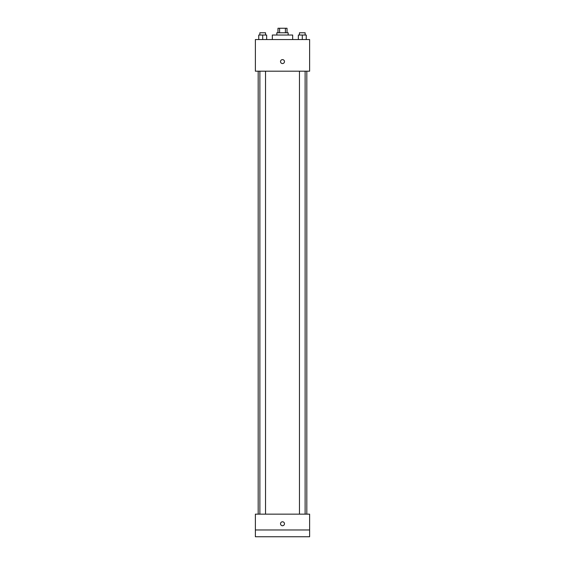 <?xml version="1.0" encoding="UTF-8"?>
<svg xmlns="http://www.w3.org/2000/svg" width="565" height="565" viewBox="0 0 565 565"><rect width="100%" height="100%" fill="white"/><g stroke="black" fill="none" stroke-linecap="round" stroke-linejoin="round"><path stroke-width="0.85" d="M279.604 32.77L279.604 28.25L277.98 28.25L277.98 32.77M279.604 28.25L287.02 28.25L287.02 32.77M285.396 32.77L285.396 28.25M276.85 35.03L276.85 32.77L288.15 32.77L288.15 35.03M292.67 39.55L292.67 35.03L272.33 35.03L272.33 39.55M255.38 39.55L309.62 39.55L309.62 71.19L255.38 71.19L255.38 39.55M282.5 63.563A1.978 1.978 0 0 1 280.791 60.596A1.978 1.978 0 0 1 284.209 60.596A1.978 1.978 0 0 1 282.5 63.563M255.38 514.15L309.62 514.15L309.62 536.75L255.38 536.75L255.38 514.15M282.5 525.733A1.978 1.978 0 0 1 280.791 522.766A1.978 1.978 0 0 1 284.209 522.766A1.978 1.978 0 0 1 282.5 525.733M255.38 529.97L309.62 529.97M298.341 39.55L298.341 35.03L306.251 35.03L306.251 39.55L306.251 35.03M302.296 39.55L302.296 35.03M305.121 35.03L305.121 32.77L299.471 32.77L299.471 35.03M258.749 39.55L258.749 35.03L266.659 35.03L266.659 39.55L266.659 35.03M262.704 39.55L262.704 35.03M265.529 35.03L265.529 32.77L259.879 32.77L259.879 35.03M306.816 514.15L306.816 71.19M258.184 514.15L258.184 71.19M299.471 71.19L299.471 514.15M305.121 71.19L305.121 514.15M265.529 514.15L265.529 71.19M259.879 514.15L259.879 71.19"/></g></svg>
